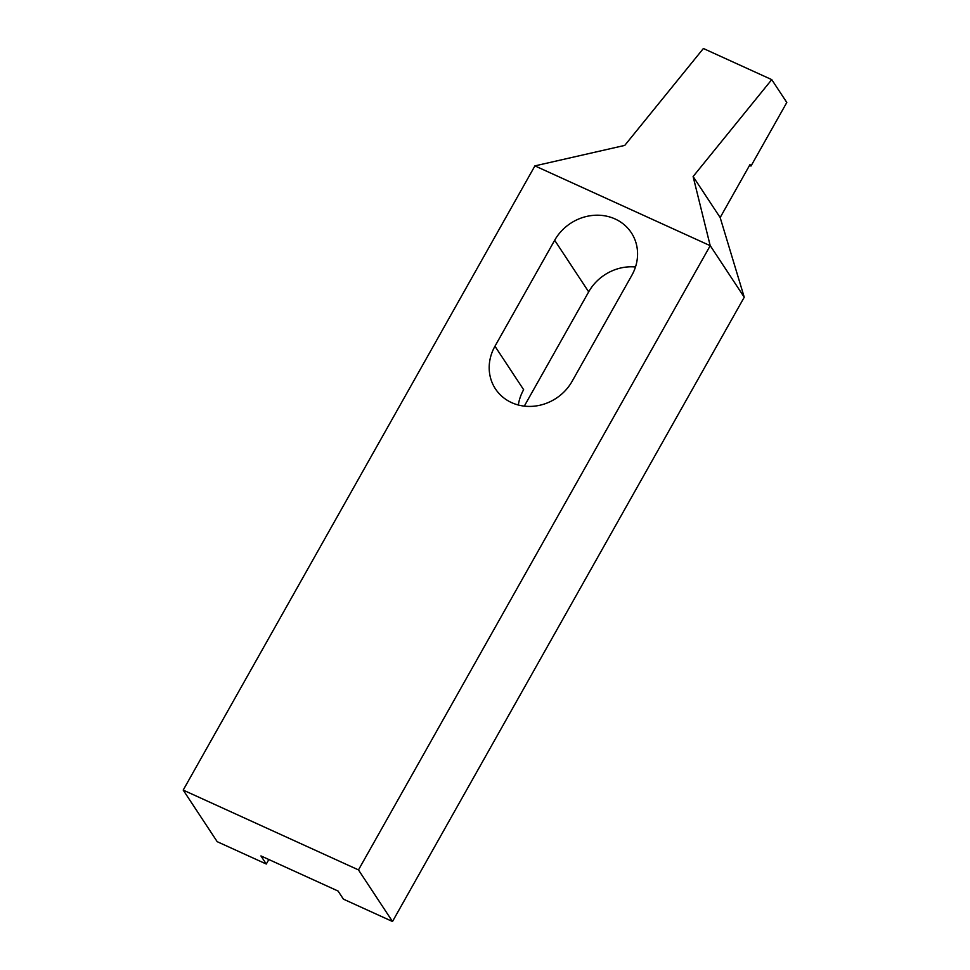 <?xml version="1.0" encoding="UTF-8"?>
<svg xmlns="http://www.w3.org/2000/svg" width="970" height="970" viewBox="0 0 970 970"><rect width="100%" height="100%" fill="white"/><g stroke="black" fill="none" stroke-linecap="round" stroke-linejoin="round"><path stroke-width="1.45" d="M554.67 240.269A45.614 41.273 146.6 0 1 631.312 232.727A45.614 41.273 146.6 0 1 631.797 275.395L572.094 381.343A45.614 41.273 146.6 0 1 495.452 388.897A45.614 41.273 146.6 0 1 494.967 346.229L554.67 240.269L588.681 291.861L524.297 406.127M635.495 266.98A45.614 41.273 -33.4 0 0 588.681 291.861M518.319 405.011A45.614 41.273 146.6 0 1 523.642 389.71L494.967 346.229M268.835 859.517L266.289 864.027L260.942 855.928L338.069 891.042L343.416 899.154L392.498 921.5L358.476 869.908L710.21 245.689L534.919 165.882L624.753 145.403L703.383 48.5L771.744 79.625L693.113 176.528L710.21 245.689M266.289 864.027L217.207 841.681L183.197 790.089L358.476 869.908M392.498 921.5L744.245 297.232L720.164 217.559L750.016 164.573L750.986 166.052L749.555 165.397M534.919 165.882L183.197 790.089M750.986 166.052L786.803 102.48L771.744 79.625M720.164 217.559L693.113 176.528M744.245 297.232L710.246 245.652"/></g></svg>
